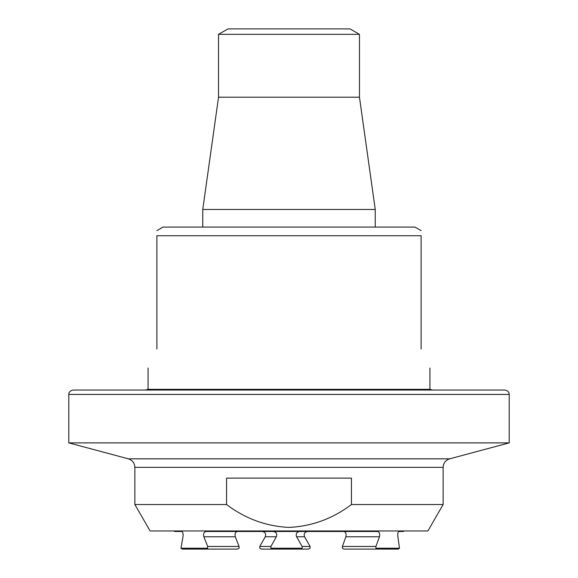 <?xml version="1.0" encoding="UTF-8"?>
<svg xmlns="http://www.w3.org/2000/svg" width="578" height="578" viewBox="0 0 578 578"><rect width="100%" height="100%" fill="white"/><g stroke="black" fill="none" stroke-linecap="round" stroke-linejoin="round"><path stroke-width="0.87" d="M289 527.418C266.061 526.298 245.253 518.668 226.562 504.536L226.562 478.114L351.438 478.114L351.438 504.536C332.755 518.661 311.939 526.283 289 527.418C311.939 526.298 332.747 518.668 351.438 504.536L443.138 504.536L427.886 530.958L150.114 530.958L134.862 504.536L134.862 467.342C134.595 463.036 132.42 460.196 128.33 458.831L68.796 442.878L509.204 442.878L509.204 394.434L68.796 394.434C68.63 394.716 68.515 390.844 73.204 390.034L432.575 390.034L429.931 389.326L148.069 389.326L145.425 390.034M289 390.034L504.796 390.034C509.485 390.844 509.37 394.716 509.204 394.434M289 28.9L350.037 28.9L359.465 34.34L218.535 34.34L227.963 28.9L289 28.9M218.535 34.34L218.535 97.205L359.465 97.205L359.465 34.34M359.465 97.205L375.245 209.467L202.755 209.467L218.535 97.205M156.876 230.644L163.047 227.082L414.953 227.082L421.124 230.644M156.876 349.033C145.461 373.836 145.461 373.836 156.876 349.033C145.461 373.836 145.461 373.836 156.876 349.033L156.876 235.73C156.876 229.011 156.876 229.011 156.876 235.73L421.124 235.73C421.124 228.996 421.124 228.996 421.124 235.73L421.124 349.033C432.539 373.836 432.539 373.836 421.124 349.033C432.539 373.836 432.539 373.836 421.124 349.033M307.583 531.485C304.592 532.085 303.587 533.848 304.563 536.767L310.09 546.456L310.09 548.219L308.428 549.1L261.516 549.1L259.818 548.219L259.818 546.456L270.901 546.456L270.901 548.219L272.159 549.1M270.901 548.219L302.121 548.219L302.121 546.456L310.09 546.456M300.777 549.1L302.121 548.219M357.464 549.1L398.22 549.1L344.047 549.1L342.4 548.219L342.4 546.456L375.924 546.456L375.924 548.219L399.485 548.219L397.881 536.767C397.585 533.848 397.888 532.085 398.784 531.485L403.502 531.485L398.784 531.485M237.312 531.485C235.304 532.085 234.625 533.848 235.282 536.767L239.075 546.456L239.075 548.219L237.385 549.1L182.33 549.1L222.169 549.1M235.282 536.767L203.861 536.767C203.189 533.848 203.875 532.085 205.934 531.485L377.557 531.485C379.443 532.085 380.078 533.848 379.464 536.767L345.875 536.767C346.482 533.848 345.861 532.085 344.018 531.485M345.875 536.767L342.4 546.456M304.563 536.767L296.586 536.767C295.604 533.848 296.615 532.085 299.614 531.485M296.586 536.767L302.121 546.456M273.365 531.485C276.335 532.085 277.332 533.848 276.363 536.767L270.901 546.456M276.363 536.767L265.259 536.767C266.227 533.848 265.23 532.085 262.282 531.485M265.259 536.767L259.818 546.456M377.557 531.485L359.465 531.485M398.22 549.1L399.485 548.219M375.924 548.219L376.242 549.1M379.464 536.767L375.924 546.456M203.861 536.767L207.704 546.456L239.075 546.456M207.264 549.1L207.704 546.456M181.86 531.485L174.498 531.485L181.86 531.485C182.959 532.085 183.334 533.848 182.973 536.767L180.986 548.219L207.704 548.219M180.986 548.219L182.33 549.1M218.535 531.485L205.934 531.485M134.862 504.536L226.562 504.536M134.862 467.342L443.138 467.342C443.405 463.036 445.58 460.196 449.67 458.831L509.204 442.878M128.33 458.831L449.67 458.831M68.796 442.878L68.796 394.434M375.245 227.082L375.245 209.467M202.755 227.082L202.755 209.467M429.931 389.326L429.931 368.013M148.069 389.326L148.069 368.013M174.498 530.958L174.498 531.485M403.502 530.958L403.502 531.485M443.138 504.536L443.138 467.342"/></g></svg>
